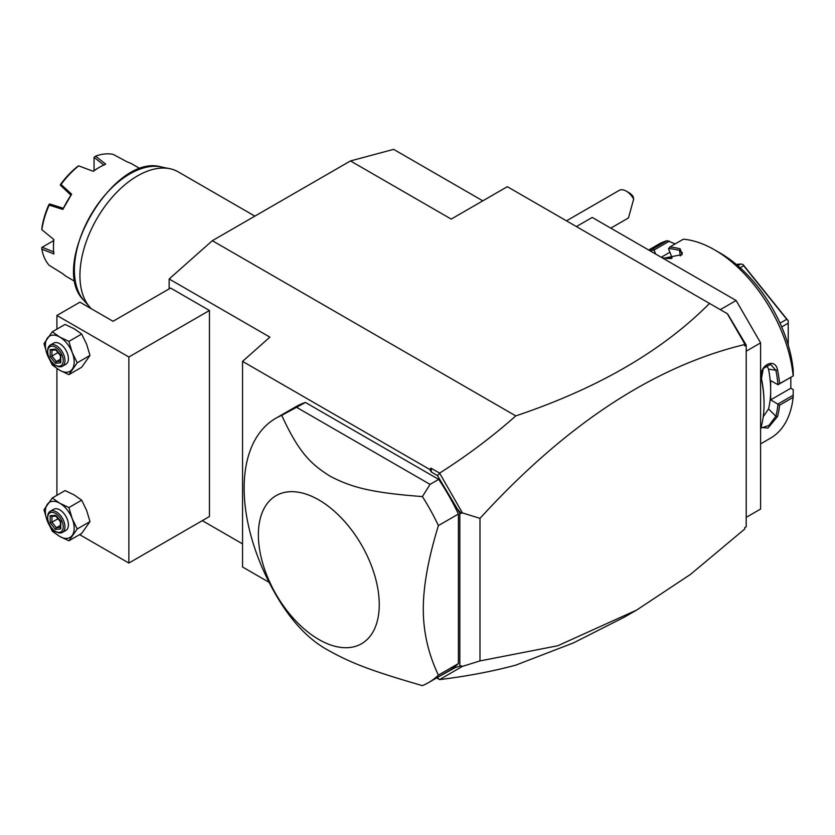 <?xml version="1.0" encoding="UTF-8"?>
<svg xmlns="http://www.w3.org/2000/svg" width="835" height="835" viewBox="0 0 835 835"><rect width="100%" height="100%" fill="white"/><g stroke="black" fill="none" stroke-linecap="round" stroke-linejoin="round"><path stroke-width="1.25" d="M169.15 288.879L169.15 278.973L212.33 240.689L350.47 160.936L393.64 149.361L482.807 200.849M350.47 160.936L451.203 219.094L507.325 186.685L727.588 313.856L746.208 345.116L746.208 526.76L744.768 527.584L744.768 528.993L690.43 574.438L636.625 610.082L557.749 645.758L479.989 660.923L462.392 666.382L439.607 679.596C467.151 676.214 492.535 671.392 515.779 665.14L573.457 642.898L624.716 616.95L636.625 610.082M437.091 677.655L455.472 667.468L459.834 666.205L459.834 513.076L437.467 475.574L431.528 472.151L431.006 468.153L439.607 473.121C467.151 455.618 492.535 436.538 515.779 415.893C597.756 388.39 662.343 350.909 709.531 303.429M515.779 415.893L212.33 240.689M576.4 226.567L592.234 217.434L736.136 300.506L760.601 342.882L760.601 509.047L746.208 517.356M720.302 309.649L736.136 300.506M746.208 351.191L760.601 342.882M779.619 405.163L770.674 399.881L790.818 388.244L793.219 389.632L793.146 397.356L779.619 405.163A111.932 64.619 60 0 1 777.573 416.456L767.97 428.073L761.165 427.436L761.457 425.767A111.932 64.619 -120 0 0 764.056 404.036A111.932 64.619 -120 0 0 761.457 379.299L761.478 378.568A110.711 63.919 60 0 1 764.056 403.034L764.056 404.036M793.146 397.356A111.932 64.619 60 0 1 770.517 438.156L760.601 443.886M793.25 395.185L777.896 404.056M777.99 404.213A110.711 63.919 60 0 1 775.872 416.227L769.014 425.37L761.77 427.864L761.259 426.633M770.674 399.881L770.674 390.237A99.72 57.573 60 0 1 768.534 408.899L763.221 416.78M777.573 416.456L775.872 416.227L768.534 408.899M761.457 379.299C757.877 366.137 774.911 356.305 777.573 369.999A111.932 64.619 60 0 1 779.619 383.662L793.25 375.917L793.219 370.364A103.79 59.922 60 0 0 720.302 253.151L714.551 249.832A111.932 64.619 60 0 1 793.146 375.844M666.288 258.537L672.133 258.015L668.522 248.705L669.785 247.024L683.312 239.217A111.932 64.619 60 0 1 714.551 249.832M669.785 247.024A111.932 64.619 60 0 1 680.17 248.83L682.059 254.612L664.055 258.14A111.932 64.619 -120 0 0 661.779 257.587M648.92 250.156A111.932 64.619 60 0 1 653.659 248.465L667.186 240.657L675.202 243.904M648.67 250.009L658.585 244.29A111.932 64.619 60 0 1 667.186 240.657M777.573 369.999L775.872 370.26A110.711 63.919 60 0 1 777.99 384.716L779.619 383.662M766.655 365.166L768.534 369.112A99.72 57.573 60 0 1 770.674 390.237L770.674 380.603L777.99 384.716M777.896 384.778L793.25 375.917M668.564 248.579A110.711 63.919 60 0 1 679.533 250.427L682.362 252.786L681.558 255.061M680.17 248.83L679.533 250.427L680.306 255.938M650.402 251.011A110.711 63.919 60 0 1 653.93 249.895L653.659 248.465M655.632 254.028L654.066 249.999L669.409 241.127M669.9 252.254L661.226 257.263M790.818 388.244L790.818 377.316M666.434 258.558A99.72 57.573 60 0 1 671.256 258.579M780.047 323.155L786.737 319.294L788.23 320.797L788.23 345.012M740.154 267.764L743.672 265.728L786.737 319.294M781.706 326.923L788.23 323.155M737.785 265.676L740.687 264.006L742.931 264.434L743.672 265.728M742.931 264.434L788.23 320.797M736.272 264.403L740.687 264.006M761.478 378.568L763.284 368.506L770.569 364.415L775.872 370.26L768.534 369.112M437.467 677.863L439.596 679.544M436.674 677.895L439.607 679.596M202.31 520.654L242.547 543.877M169.15 278.973L269.882 337.131L242.547 361.378L242.547 566.996L269.11 582.329M128.861 357.004L128.861 563.051L209.449 516.531L209.449 310.484L128.861 357.004L56.905 315.463L79.93 302.176L113.028 321.277L170.59 288.054L209.449 310.484M431.006 468.153L429.618 469.385L242.547 361.378M746.208 345.116L744.768 345.951L744.768 344.531C654.421 366.168 566.161 424.107 479.989 518.358L462.392 512.899L439.607 473.121M744.768 344.531L743.066 340.659M727.295 313.689L744.768 343.947M437.467 475.574L439.596 473.403M431.528 472.151L429.618 469.385M458.405 514.036A152.638 88.124 -120 0 0 438.688 479.394L430.056 484.373L422.406 496.585A152.638 88.124 60 0 1 438.406 525.58L458.405 514.036L458.405 663.585A152.638 88.124 -120 0 1 448.374 671.142L428.386 682.686A152.638 88.124 -120 0 0 438.406 675.129L458.405 663.585M438.688 479.394L305.422 402.449A152.638 88.124 -120 0 0 295.747 406.77L275.748 418.314A152.638 88.124 -120 0 0 244.133 488.193A152.638 88.124 -120 0 0 281.729 604.415C295.83 625.989 311.486 641.364 328.698 650.528C350.272 662.499 369.216 670.317 422.406 685.639A152.638 88.124 -120 0 0 428.386 682.686M455.472 667.468L461.327 665.787L462.392 666.382M461.327 665.787L459.834 666.205M462.392 512.899L459.834 513.076M479.989 518.358L479.989 660.923M455.472 506.761L461.327 513.494M438.406 525.58C428.313 558.427 423.272 586.264 423.293 609.08C423.282 631.918 428.313 653.941 438.406 675.129M305.422 402.449L281.729 415.371A152.638 88.124 -120 0 0 275.748 418.314M430.056 484.373L296.79 407.438M422.406 496.585C370.646 492.66 351.754 487.337 330.503 476.42C310.056 463.79 298.502 451.714 281.729 415.371M258.37 534.807A85.473 49.349 60 0 1 318.813 499.904A85.473 49.349 60 0 1 379.257 604.592A85.473 49.349 60 0 1 318.813 639.485A85.473 49.349 60 0 1 258.37 534.807M128.861 563.051L79.607 534.619M56.905 495.301L56.905 368.506M56.905 329.136L56.905 315.463M74.179 328.76L65.057 324.429L52.292 331.798L43.984 343.623L47.324 354.802L52.292 365.041L59.786 370.302L68.908 374.633L81.673 367.254L89.982 355.439L86.642 344.26L81.673 334.021L74.179 328.76M68.908 374.633L77.217 362.808L72.248 352.568L68.908 341.4L81.673 334.021M68.908 341.4L59.786 337.069L52.292 331.798M77.217 362.808L89.982 355.439M59.786 337.069A20.353 11.753 -120 0 0 47.324 338.185A20.353 11.753 -120 0 0 47.324 354.802A20.353 11.753 -120 0 0 59.786 370.302A20.353 11.753 -120 0 0 72.248 369.185A20.353 11.753 -120 0 0 72.248 352.568A20.353 11.753 -120 0 0 59.786 337.069M50.225 345.105L53.68 343.112A12.212 7.045 60 0 1 63.095 346.379A12.212 7.045 60 0 1 68.418 358.674A12.212 7.045 60 0 1 65.892 364.258L62.437 366.252A12.212 7.045 60 0 1 56.331 365.647L55.465 365.145A10.991 6.346 60 0 1 47.699 351.692L47.699 350.69A12.212 7.045 -120 0 1 50.225 345.105A12.212 7.045 -120 0 1 59.64 348.372A12.212 7.045 -120 0 1 64.963 360.668A12.212 7.045 60 0 1 62.437 366.252M47.699 351.692A10.991 6.346 -120 0 1 55.465 347.203A10.991 6.346 -120 0 1 63.241 360.668A10.991 6.346 60 0 1 55.465 365.145M55.465 349.103L50.173 349.583L50.173 356.649L55.465 363.246L60.767 362.776L60.767 355.272L56.352 349.771M60.767 362.776L60.767 361.158M55.465 363.246L56.352 361.555L60.402 361.2M50.173 356.649L51.937 356.065L56.352 361.555L60.402 359.217M50.173 349.583L51.937 350.168M57.959 352.589L51.937 356.065L51.937 350.251M74.179 494.925L65.057 490.594L52.292 497.973L43.984 509.788L47.324 520.967L52.292 531.206L59.786 536.467L68.908 540.798L81.673 533.419L89.982 521.604L86.642 510.425L81.673 500.186L74.179 494.925M68.908 540.798L77.217 528.972L72.248 518.733L68.908 507.565L81.673 500.186M68.908 507.565L59.786 503.234L52.292 497.973M77.217 528.972L89.982 521.604M59.786 503.234A20.353 11.753 -120 0 0 47.324 504.35A20.353 11.753 -120 0 0 47.324 520.967A20.353 11.753 -120 0 0 59.786 536.467A20.353 11.753 -120 0 0 72.248 535.35A20.353 11.753 -120 0 0 72.248 518.733A20.353 11.753 -120 0 0 59.786 503.234M50.225 511.27L53.68 509.277A12.212 7.045 60 0 1 63.095 512.544A12.212 7.045 60 0 1 68.418 524.839A12.212 7.045 60 0 1 65.892 530.423L62.437 532.417A12.212 7.045 60 0 1 56.331 531.811L55.465 531.321A10.991 6.346 60 0 1 47.699 517.857L47.699 516.865A12.212 7.045 -120 0 1 50.225 511.27A12.212 7.045 -120 0 1 59.64 514.537A12.212 7.045 -120 0 1 64.963 526.833A12.212 7.045 60 0 1 62.437 532.417M47.699 517.857A10.991 6.346 -120 0 1 55.465 513.368A10.991 6.346 -120 0 1 63.241 526.833A10.991 6.346 60 0 1 55.465 531.321M55.465 515.279L50.173 515.748L50.173 522.814L55.465 529.411L60.767 528.941L60.767 521.437L56.352 515.947M60.767 528.941L60.767 527.334M55.465 529.411L56.352 527.72L60.402 527.365M50.173 522.814L51.937 522.23L56.352 527.72L60.402 525.382M50.173 515.748L51.937 516.333M57.959 518.754L51.937 522.23L51.937 516.416M626.271 191.131L629.152 192.791A10.177 5.876 60 0 1 633.107 196.444L633.671 199.127A14.247 8.225 -120 0 0 630.018 194.127A14.247 8.225 -120 0 0 626.271 191.131A14.247 8.225 -120 0 0 619.153 190.422L566.474 220.837M633.671 199.127L628.452 217.956L610.792 228.143M91.443 308.814A81.402 47 -60 0 1 89.815 307.123A81.402 47 -60 0 1 79.93 275.592A81.402 47 -60 0 1 110.502 199.231A81.402 47 -60 0 1 169.745 168.68A81.402 47 -60 0 1 178.199 171.853L254.873 216.129M140.353 168.806L132.066 164.025A65.12 37.596 120 0 0 127.369 162L113.174 154.391A65.12 37.596 120 0 0 95.566 156.135L105.721 164.151A65.12 37.596 120 0 0 99.501 167.25A65.12 37.596 120 0 0 93.29 171.321L78.688 165.873A65.12 37.596 120 0 0 61.08 184.462L71.633 194.179A65.12 37.596 120 0 0 62.844 209.408L49.15 205.128A65.12 37.596 120 0 0 41.854 229.667L53.878 239.593A65.12 37.596 -60 0 0 53.45 247.003A65.12 37.596 -60 0 0 53.878 253.944L41.854 249.154A65.12 37.596 120 0 0 49.15 265.279L62.844 273.765A65.12 37.596 120 0 0 66.946 276.823L75.233 281.604M53.45 247.003L53.45 246.012A63.898 36.897 -60 0 1 53.784 239.52M93.186 171.279A63.898 36.897 -60 0 1 98.634 167.751L99.501 167.25M94.042 170.674L94.042 157.324L104.01 165.142M94.042 157.324L95.566 156.135M78.688 165.873L81.496 166.916M78.563 165.821L77.164 166.802A63.084 36.427 -60 0 0 60.746 184.128L60.297 185.109L61.08 184.462M62.844 209.408L71.633 194.179M60.297 185.109L70.798 195.066M49.15 205.128L49.829 204.001L63.199 208.228M49.317 204.126L48.701 205.003A63.084 36.427 -60 0 0 41.896 227.892L41.854 229.667M41.75 229.583L44.182 231.598M41.854 249.154L41.75 247.515L53.69 240.574M53.889 251.972L42.136 247.243M169.745 168.68L161.04 166.906A78.532 45.34 120 0 0 90.66 215.315A78.532 45.34 120 0 0 83.928 300.475L89.815 307.123M60.402 355.637L60.402 361.847M51.582 350.283L55.799 349.907M55.642 349.708L60.423 355.647M60.402 521.802L60.402 528.012M51.582 516.447L55.799 516.072M55.642 515.873L60.423 521.823M161.04 166.906C113.059 152.92 47.825 265.916 83.928 300.475"/></g></svg>
